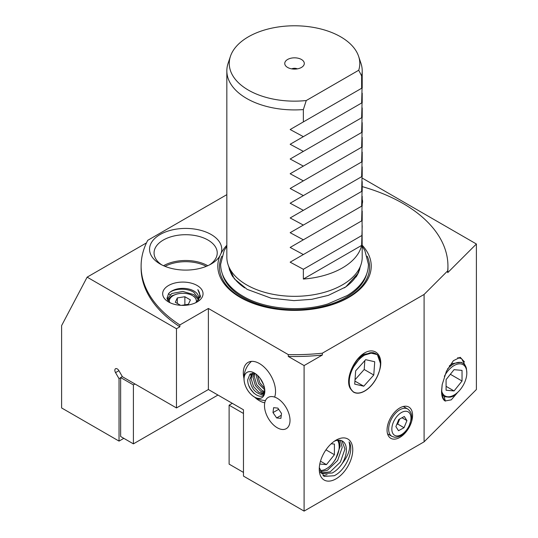 <?xml version="1.0" encoding="UTF-8"?>
<svg xmlns="http://www.w3.org/2000/svg" width="538" height="538" viewBox="0 0 538 538"><rect width="100%" height="100%" fill="white"/><g stroke="black" fill="none" stroke-linecap="round" stroke-linejoin="round"><path stroke-width="0.81" d="M457.845 392.195L451.288 399.842L445.087 400.978C442.781 399.6 441.597 396.338 441.55 391.207L442.162 384.663L446.473 371.133L453.386 360.702L460.225 357.299L464.55 362.027M445.087 400.978C442.868 398.577 441.759 394.858 441.765 389.828L442.229 384.32M219.914 255.812A36.1 20.841 180 0 1 211.178 263.99A36.1 20.841 180 0 1 160.122 263.99L160.122 263.99A36.1 20.841 180 0 1 160.122 234.521A36.1 20.841 180 0 1 211.172 234.521A36.1 20.841 180 0 1 221.004 253.465L219.914 255.812A76.705 44.284 0 0 0 240.284 297.413A76.705 44.284 0 0 0 340.191 301.683A76.705 44.284 0 0 0 362.209 245.261M209.47 264.911A31.587 18.238 0 0 0 217.238 252.941A31.587 18.238 0 0 0 207.984 240.042A31.587 18.238 0 0 0 173.566 236.095A31.587 18.238 0 0 0 154.063 252.941A31.587 18.238 0 0 0 161.824 264.911M207.782 265.718A31.587 18.238 0 0 0 163.518 265.718M206.289 266.35A30.458 17.586 0 0 0 165.005 266.35M254.837 397.333A22.784 13.154 -120 0 0 259.43 400.756A22.784 13.154 -120 0 0 264.763 402.787A18.05 10.424 -120 0 0 277.252 427.757A18.05 10.424 -120 0 0 290.016 420.393A18.05 10.424 -120 0 0 277.252 398.288A18.05 10.424 -120 0 0 274.636 397.084A22.784 13.154 -120 0 0 259.43 363.547A22.784 13.154 -120 0 0 248.031 362.417A22.784 13.154 -120 0 0 243.983 378.537M399.815 437.414A18.05 10.424 120 0 0 411.61 421.51A18.05 10.424 120 0 0 408.84 407.051A18.05 10.424 120 0 0 399.815 407.939A18.05 10.424 120 0 0 388.026 423.85A18.05 10.424 120 0 0 390.79 438.309A18.05 10.424 120 0 0 399.815 437.414M320.204 471.813L327.44 470.239L337.629 460.461L342.202 447.441L340.359 440.313M339.034 440.171L340.177 446.271L335.604 459.291L333.103 462.707M320.426 472.351L322.04 473.601L332.228 473.003C336.035 470.965 339.364 467.811 342.208 463.541A19.18 11.069 120 0 0 342.403 441.073A19.18 11.069 120 0 0 334.327 441.247M341.973 440.844L344.966 449.035L340.393 462.055L330.204 471.833L321.078 472.942M123.827 438.335L119.039 441.099L119.039 378.691L115.542 372.632A3.383 1.957 60 0 1 115.542 368.725A3.383 1.957 60 0 1 117.237 368.893A3.383 1.957 60 0 1 118.925 370.682L122.422 376.735L176.471 407.939L208.381 389.519L243.472 409.781L243.472 476.103L304.098 511.1L304.098 365.571L288.281 356.438L288.281 354.603L208.381 308.469L179.847 324.939L179.847 326.781L176.471 328.731L176.471 407.939M301.435 59.476A9.771 5.642 0 0 0 288.987 58.817A9.771 5.642 0 0 0 285.604 65.764A9.771 5.642 0 0 0 287.615 67.452A9.771 5.642 0 0 0 303.445 65.764A9.771 5.642 0 0 0 301.435 59.476M297.346 68.864A4.512 2.603 0 0 0 291.704 68.864M226.841 245.261A76.705 44.284 0 0 0 221.004 253.465M290.157 262.174L362.067 220.654L361.63 220.91L362.067 205.919L290.157 247.433L362.067 205.919L361.63 206.168L362.067 191.178L290.157 232.698L362.067 191.178L361.63 191.434L362.067 176.444L290.157 217.964L362.067 176.444L361.63 176.699L362.067 161.709L290.157 203.223L362.067 161.709L361.63 161.958L362.067 146.968L290.157 188.488L362.067 146.968L361.63 147.224L362.067 132.234L290.157 173.747L362.067 132.234L361.63 132.482L362.067 117.499L290.157 159.013L362.067 117.499L361.63 117.748L362.067 102.758L290.157 144.278L362.067 102.758L361.63 103.014L362.067 88.024L290.157 129.537L362.067 88.024L361.63 88.272L361.63 75.932L358.725 70.243A65.266 37.68 0 0 0 358.611 56.329A65.266 37.68 0 0 0 340.675 36.819A65.266 37.68 0 0 0 275.402 27.438A65.266 37.68 0 0 0 230.439 56.329L228.065 63.43A67.68 39.079 0 0 0 226.841 70.834L226.841 257.258A67.68 39.079 0 0 0 228.065 264.662A67.68 39.079 0 0 0 246.666 284.891A67.68 39.079 0 0 0 314.36 294.616A67.68 39.079 0 0 0 360.985 264.662A67.68 39.079 0 0 0 362.209 257.258L362.067 220.654L290.157 262.174L303.358 269.289L303.358 279.054A67.68 39.079 180 0 0 361.63 245.409L303.358 279.054M361.63 75.932A67.68 39.079 0 0 0 362.209 70.834A67.68 39.079 0 0 0 360.985 63.43L358.611 56.329M361.63 245.409L362.209 225.778M290.157 247.433L303.358 254.548M290.157 232.698L303.358 239.814M290.157 217.964L303.358 225.079M290.157 203.223L303.358 210.338M290.157 188.488L303.358 195.603M290.157 173.747L303.358 180.869M290.157 159.013L303.358 166.128M290.157 144.278L303.358 151.393M290.157 129.537L303.358 136.652M226.841 70.834A67.68 39.079 0 0 0 246.666 98.467A67.68 39.079 0 0 0 303.358 109.577L303.358 121.918M230.439 56.329A65.266 37.68 0 0 0 248.374 90.108A65.266 37.68 0 0 0 306.263 100.532L303.358 109.577M351.173 389.647C344.165 382.074 352.612 359.814 364.717 352.867C376.318 346.183 384.825 357.434 378.765 372.612A22.031 12.717 120 0 1 364.717 390.931A22.031 12.717 120 0 1 353.466 391.879A22.031 12.717 120 0 1 351.173 389.647C344.717 381.751 352.538 360.595 363.661 354.381L373.52 352.713M342.208 463.541C348.631 455.222 350.91 448.013 349.048 441.906C354.562 449.607 346.001 470.273 334.192 475.726L324.071 476.419L319.303 467.643M336.001 440.178L336.001 440.178A23.692 13.679 -60 0 1 352.753 449.849A23.692 13.679 -60 0 1 336.001 478.86A23.692 13.679 -60 0 1 319.256 469.19A23.692 13.679 -60 0 1 336.001 440.178L336.001 440.178M442.135 394.475L444.603 396.997M445.377 401.119L444.126 396.654L447.663 397.01C449.976 397.515 452.566 396.815 455.43 394.899L454.966 394.488M170.095 302.766L166.995 298.361L168.555 293.694A15.683 9.052 0 0 1 193.942 291.011A15.683 9.052 0 0 1 198.535 297.413A15.683 9.052 0 0 1 196.498 301.879L195.583 302.78M168.576 301.973A20.195 11.661 180 0 1 168.576 285.49A20.195 11.661 180 0 1 197.13 285.49A20.195 11.661 180 0 1 197.13 301.973A20.195 11.661 180 0 1 168.576 301.973M175.765 294.441L171.763 295.88L167.533 299.928M167.177 299.094L171.763 293.513L182.853 291.435L193.942 294.663L198.132 299.444M198.441 298.375L193.942 292.43C186.78 287.48 172.49 288.516 168.555 293.694M196.498 301.879C200.351 297.931 200.795 293.862 197.823 289.659L200.513 296.283L196.034 302.564M362.209 199.41A20.195 11.661 180 0 1 362.209 203.841M362.141 178.031L476.392 243.996L447.724 272.658L447.724 270.822L424.092 294.454L424.092 441.826L304.098 511.1M476.392 243.996L476.392 389.519L424.092 441.826M424.092 294.454L322.323 353.204L322.323 355.046L304.098 365.571M447.724 270.822A153.417 88.575 0 0 0 447.939 266.102A153.417 88.575 0 0 0 362.209 186.612M226.841 194.648L147.755 240.311A153.417 88.575 0 0 0 141.111 266.102A153.417 88.575 0 0 0 179.847 324.939M288.281 354.603A153.417 88.575 0 0 0 322.323 353.204M358.725 70.243L306.263 100.532M447.724 272.658A153.417 88.575 0 0 0 447.939 267.937L447.939 266.102M119.039 441.099L61.608 407.945L61.608 325.625L87.136 277.151L176.471 328.731M119.039 378.691L120.633 377.77M141.111 266.102L141.111 267.937A153.417 88.575 0 0 0 179.847 326.781M288.281 356.438A153.417 88.575 0 0 0 322.323 355.046M146.464 242.894L87.136 277.151M208.381 308.469L208.381 389.519M361.63 235.644L303.358 269.289M168.313 293.977A31.587 18.238 0 0 0 170.028 294.582M172.819 295.396A31.587 18.238 0 0 0 173.357 295.53M327.111 474.603L322.968 475.7M198.872 299.975L198.529 299.585M167.439 297.81L166.975 298.234M200.23 297.507L199.645 296.431M229.114 405.181L229.114 464.126L243.472 472.418L243.472 413.466L229.114 405.181L232.308 403.339M255.651 373.849L249.955 374.132L247.709 379.835C247.386 391.691 263.048 402.31 264.568 392.263L264.804 390.043C264.568 394.024 262.752 395.295 259.363 393.85A11.278 6.51 -120 0 0 262.463 393.426A11.278 6.51 -120 0 0 264.723 389.505M264.77 390.077A14.667 8.467 60 0 1 264.804 391.025A14.667 8.467 60 0 1 254.837 397.232A14.667 8.467 60 0 1 244.091 379.996A14.667 8.467 60 0 1 254.434 373.063A14.667 8.467 60 0 1 264.77 390.077M253.62 372.605A14.701 8.487 60 0 1 264.797 390.084A14.701 8.487 60 0 1 255.241 397.468A14.701 8.487 60 0 1 252.678 395.854A14.701 8.487 60 0 1 244.185 381.146A14.701 8.487 60 0 1 253.62 372.605M259.363 393.85C253.943 391.61 250.755 386.741 249.793 379.25L252.335 373.231M263.015 393.036L258.919 392.343L253.512 386.58L251.138 378.47L252.793 373.211M264.252 391.308L262.107 390.501L256.7 384.737L254.333 376.627L254.77 373.527M263.795 392.155L260.762 391.281L255.355 385.517L252.981 377.407L253.835 373.305M264.535 388.187L259.894 382.895L257.547 375.416M264.676 389.801L258.543 383.675L256.175 375.564L256.229 374.28M263.465 384.374L260.21 378.429M134.991 383.998L133.397 384.912L133.397 443.863L217.951 395.047M133.397 443.863L120.633 436.493L120.633 377.548L122.328 376.573M133.397 384.912L120.633 377.548M395.887 426.607L398.51 430.709L404.038 427.703L406.936 420.595L404.314 416.493L398.786 419.499L395.887 426.607M402.007 417.75L406.936 420.595M396.741 424.516L397.656 424.018L399.7 419.001M397.656 424.018L404.038 427.703M169.47 302.275A13.537 7.814 180 0 1 173.283 295.57L172.086 296.263A15.232 8.79 0 0 0 167.964 300.634M167.574 299.996L168.804 299.088M172.086 296.263L173.283 295.57A13.537 7.814 180 0 1 192.422 295.57A13.537 7.814 180 0 1 196.276 302.114M181.454 305.362L188.381 304.286L190.405 299.928L184.877 296.741L177.325 297.911L175.301 302.269L180.58 305.315M177.325 303.432L177.325 297.911M184.877 304.831L184.877 296.741M444.354 376.344A18.05 10.424 -60 0 1 454.059 365.571A18.05 10.424 -60 0 1 466.823 372.942A18.05 10.424 -60 0 1 454.059 395.047A18.05 10.424 -60 0 1 441.799 391.496M466.823 372.942L466.412 368.443A19.18 11.069 120 0 0 462.848 363.244A19.18 11.069 120 0 0 453.258 364.192A19.18 11.069 120 0 0 447.576 368.913M454.059 395.047L450.171 397.105M449.304 365.927L452.25 363.607L461.241 362.309L462.848 363.244M457.724 357.669L461.55 358.584L465.572 366.183M446.083 390.232L454.059 390.944L462.034 381.025L462.034 370.386L454.059 369.673L446.083 379.599L446.083 390.232M446.083 386.338L454.059 390.944M450.353 374.28L462.034 381.025M337.508 440.279A18.05 10.424 -60 0 1 339.196 446.627A18.05 10.424 -60 0 1 326.431 468.733A18.05 10.424 -60 0 1 319.754 470.407M326.431 468.733L325.631 469.19M339.196 446.627L338.785 442.122A19.18 11.069 120 0 0 338.113 440.205M319.787 464.038L326.431 464.63L334.407 454.704L334.407 444.072L331.179 443.783M320.487 461.194L326.431 464.63M325.967 449.835L334.407 454.704M265.456 411.839A18.05 10.424 -120 0 0 279.733 428.914A18.05 10.424 -120 0 0 290.016 420.393A18.05 10.424 -120 0 0 289.047 414.206A18.05 10.424 -120 0 0 277.252 398.288A18.05 10.424 -120 0 0 265.456 411.839M272.995 412.599L276.646 417.945L280.903 418.369L281.509 413.446L277.857 408.1L273.6 407.676L272.995 412.599L278.684 409.31M281.287 415.269L276.646 417.945M369.868 352.847A22.192 12.811 -60 0 1 380.406 363.365A22.192 12.811 -60 0 1 377.582 375.894A22.192 12.811 -60 0 1 364.266 391.314A22.192 12.811 -60 0 1 353.217 391.913L351.193 389.438A21.89 12.636 -60 0 1 352.034 370.03A21.89 12.636 -60 0 1 366.069 354.354L369.868 352.847L377.373 354.636L380.406 363.365M372.915 352.632L361.502 356.015L351.475 369.7C348.261 377.891 348.167 384.468 351.193 389.438M365.672 359.673L355.658 370.864L354.703 384.125L363.769 386.203L373.775 375.02L374.73 361.758L365.672 359.673M355.019 379.754L364.206 369.498L364.845 360.601M364.206 369.498L373.775 375.02M354.925 381.099L363.769 386.203M221.851 256.202A75.064 43.336 0 0 0 241.448 297.682A75.064 43.336 0 0 0 331.764 304.669A75.064 43.336 0 0 0 367.205 256.202M222.389 274.003A72.993 42.139 0 0 0 242.914 297.373A72.993 42.139 0 0 0 317.212 307.628A72.993 42.139 0 0 0 366.66 274.003M229.094 267.729A65.656 37.902 0 0 0 229.625 270.358M359.424 270.345A65.656 37.902 0 0 0 359.956 267.729M356.069 277.03A65.656 37.902 0 0 0 359.64 268.684M229.41 268.684A65.656 37.902 0 0 0 232.974 277.023M228.065 264.662L229.941 270.264A65.777 37.976 0 0 0 244.723 287.877M344.307 287.891A65.777 37.976 0 0 0 359.108 270.264L360.985 264.662M115.542 372.632L118.925 370.682M250.634 375.174L251.011 373.533L250.621 375.188M253.929 393.265L250.325 388.611L248.926 385.78M250.769 374.919L251.111 373.493M407.71 409.001C412.249 412.485 411.671 416.708 411.604 418.288L408.537 427.723C404.536 434.247 399.855 437.414 394.495 437.226L391.92 436.358A15.79 9.119 -60 0 1 391.059 419.741A15.79 9.119 -60 0 1 405.679 408.322A15.79 9.119 -60 0 1 407.71 409.001L403.345 406.479M406.432 411.294A13.537 7.814 120 0 0 393.265 422.505A13.537 7.814 120 0 0 396.392 435.908A13.537 7.814 120 0 0 409.559 424.697A13.537 7.814 120 0 0 406.432 411.294M362.209 220.573L362.209 211.044M362.209 205.839L362.209 196.309M362.209 191.098L362.209 181.568M362.209 176.363L362.209 166.834M362.209 161.629L362.209 152.093M362.209 146.887L362.209 137.358M362.209 132.153L362.209 122.624M362.209 117.412L362.209 107.882M362.209 102.677L362.209 93.148M362.209 87.943L362.209 70.834M252.678 395.854A22.448 22.448 0 0 0 265.476 400.541M251.461 361.381A22.448 22.448 0 0 0 244.185 381.146M391.92 436.358L387.548 433.836M192.422 295.57L193.942 296.445M362.209 246.33L364.892 250.621L368.416 264.293C368.395 269.013 367.225 273.573 364.892 277.971C361.206 284.777 355.309 290.641 347.198 295.55L327.884 303.936C300.648 312.363 264.925 309.222 243.109 296.297C234.292 291.206 227.944 285.039 224.064 277.796C221.797 273.445 220.654 268.946 220.634 264.293L224.158 250.621L226.841 246.33M360.184 267.05L358.449 272.887L345.773 286.915L328.348 295.369L311.811 299.316L293.93 300.614L271.098 298.193L247.124 289.343L234.286 278.771L228.865 267.05"/></g></svg>
